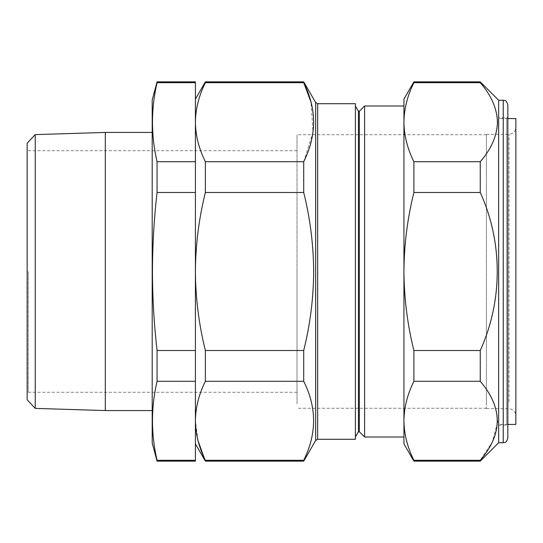 <?xml version="1.0" encoding="UTF-8"?>
<svg xmlns="http://www.w3.org/2000/svg" width="543" height="543" viewBox="0 0 543 543"><rect width="100%" height="100%" fill="white"/><g stroke="black" fill="none" stroke-linecap="round" stroke-linejoin="round"><path stroke-width="0.41" stroke-dasharray="2.71 2.04" d="M297.014 403.802L297.014 134.725L297.014 403.802M486.426 403.802L486.426 134.725L486.426 403.802M515.85 408.377L515.85 127.388L515.85 408.377M515.85 118.598L515.85 424.402M498.61 416.868L498.61 118.449L498.61 416.868M486.426 141.363L486.426 408.519L486.426 141.363M498.61 117.946L498.61 425.054L498.61 117.946L506.687 117.946L506.687 425.054L506.687 117.946L507.834 116.799L507.834 426.201L507.834 137.522M507.834 438.153L507.834 104.847M498.644 100.251L498.644 442.749M480.25 81.857L480.25 82.692C502.899 108.96 502.899 135.295 480.25 161.699L480.25 192.494C502.818 242.212 502.981 300.517 480.25 350.506L480.25 381.301C491.286 393.946 497.035 407.114 497.49 420.805M359.351 111.24L359.351 431.76M364.597 105.994L364.597 437.006M358.428 111.24L358.428 431.76M355.4 103.699L355.4 439.301M303.713 461.143L303.713 460.308C316.868 434.115 316.868 407.786 303.713 381.301L303.713 350.506C310.196 324.395 313.515 298.059 313.671 271.5C313.487 244.771 310.168 218.435 303.713 192.494L303.713 161.699L313.006 132.166L311.024 102.193M205.369 81.857L205.369 82.692L303.713 82.692L303.713 81.857M403.938 437.006L403.938 271.5C404.107 244.832 407.426 218.496 413.888 192.494L413.888 161.699C407.413 148.673 404.094 135.506 403.938 122.195L403.938 105.994M152.196 442.959L152.196 100.041M195.412 381.301L195.412 122.195L195.412 381.301L157.07 381.301L157.07 350.506C154.049 324.144 152.508 297.808 152.447 271.5C152.515 245.097 154.056 218.761 157.07 192.494L157.07 161.699C150.954 135.363 150.954 109.028 157.07 82.692L157.07 81.857M27.15 143.216L27.15 399.784M28.297 271.5L28.297 392.297L28.297 271.5M35.241 408.39L35.241 134.61M105.308 132.431L105.308 410.569M297.014 271.5L297.014 392.297L297.014 271.5M303.713 192.494L205.369 192.494C198.914 218.435 195.595 244.771 195.412 271.5L195.412 461.143M195.412 81.857L195.412 122.195C195.582 135.533 198.901 148.701 205.369 161.699L205.369 192.494M157.07 82.692L195.412 82.692M157.07 161.699L195.412 161.699M157.07 192.494L195.412 192.494M157.07 350.506L195.412 350.506M157.07 381.301C150.954 407.637 150.954 433.972 157.07 460.308L195.412 460.308M157.07 461.143L157.07 460.308M303.713 350.506L205.369 350.506C198.887 324.395 195.568 298.059 195.412 271.5L195.412 122.195C195.575 108.892 198.894 95.724 205.369 82.692M413.888 381.301L413.888 350.506C407.413 324.449 404.094 298.114 403.938 271.5L403.938 420.805C404.114 407.44 407.433 394.272 413.888 381.301L480.25 381.301M303.713 460.308L205.369 460.308L205.369 461.143M303.713 381.301L205.369 381.301C198.894 394.327 195.575 407.494 195.412 420.805L198.019 440.644M205.369 350.506L205.369 381.301M303.713 161.699L205.369 161.699M355.4 271.5L355.4 437.006L355.4 271.5M413.888 461.143L413.888 460.308L480.25 460.308L480.25 461.143M403.938 99.097L403.938 122.195C404.107 108.858 407.426 95.69 413.888 82.692L480.25 82.692M413.888 82.692L413.888 81.857M413.888 161.699L480.25 161.699M413.888 192.494L480.25 192.494M413.888 350.506L480.25 350.506M413.888 460.308C407.413 447.249 404.094 434.088 403.938 420.805L403.938 122.195M497.456 422.624L492.42 441.866L480.25 460.308M403.938 443.902L403.938 420.805M509.015 401.827L509.015 134.284L509.015 401.827M503.239 100.251L503.239 442.749M317.648 439.301L317.648 103.699M315.659 102.546L315.659 440.454M486.426 134.725L297.014 134.725M486.426 408.519L509.015 408.716C513.169 409.15 515.45 411.451 515.85 415.612M507.834 424.47L498.61 424.551M486.426 134.481L509.015 134.284C513.169 133.849 515.45 131.549 515.85 127.388M498.61 425.054L506.687 425.054L507.834 426.201M297.014 392.297L28.297 392.297L27.15 393.444M297.014 150.703L28.297 150.703L27.15 149.556M507.834 118.53L498.61 118.449M486.426 408.275L297.014 408.275"/><path stroke-width="0.81" d="M507.834 424.47L515.85 424.402L515.85 118.598L507.834 118.53M507.834 104.847L507.834 438.153C505.648 444.439 504.596 441.873 503.239 442.749L503.239 100.251C504.637 101.134 505.689 98.595 507.834 104.847M503.239 442.749L498.644 442.749L498.644 100.251L480.25 81.857L480.25 82.692C491.286 95.344 497.035 108.512 497.49 122.195C497.008 135.947 491.259 149.115 480.25 161.699L413.888 161.699L413.888 192.494L480.25 192.494L480.25 161.699M359.351 111.24L358.428 111.24L358.428 431.76L359.351 431.76L359.351 111.24L364.597 105.994L364.597 437.006L403.938 437.006L403.938 420.805C404.107 434.142 407.426 447.31 413.888 460.308L480.25 460.308C502.899 434.04 502.899 407.705 480.25 381.301L480.25 350.506C502.818 300.788 502.981 242.483 480.25 192.494M317.648 439.301L355.4 439.301L355.4 103.699L317.648 103.699L317.648 439.301L315.659 440.454L315.659 102.546L303.713 81.857L303.713 82.692C316.868 108.885 316.868 135.214 303.713 161.699L303.713 192.494C310.168 218.435 313.487 244.771 313.671 271.5C313.515 298.059 310.196 324.395 303.713 350.506L205.369 350.506C198.887 324.395 195.568 298.059 195.412 271.5L195.412 81.857L157.07 81.857L157.07 82.692L195.412 82.692M311.024 102.193L303.713 82.692L205.369 82.692L205.369 81.857L303.713 81.857M364.597 105.994L403.938 105.994L403.938 122.195C404.094 135.478 407.413 148.646 413.888 161.699M157.07 81.857L152.196 100.041L152.196 442.959L157.07 461.143L195.412 461.143L195.412 271.5C195.595 244.771 198.914 218.435 205.369 192.494L205.369 161.699C198.894 148.673 195.575 135.506 195.412 122.195C195.582 108.858 198.901 95.69 205.369 82.692M157.07 461.143L157.07 460.308C150.954 433.972 150.954 407.637 157.07 381.301L157.07 350.506C154.049 324.144 152.508 297.808 152.447 271.5C152.515 245.097 154.056 218.761 157.07 192.494L195.412 192.494M157.07 82.692C150.954 109.028 150.954 135.363 157.07 161.699L157.07 192.494M35.241 408.39L27.15 399.784L27.15 143.216L35.241 134.61L35.241 408.39L105.308 410.569L105.308 132.431L152.196 132.431M157.07 161.699L195.412 161.699M157.07 460.308L195.412 460.308M157.07 381.301L195.412 381.301M157.07 350.506L195.412 350.506M303.713 161.699L205.369 161.699M303.713 192.494L205.369 192.494M303.713 350.506L303.713 381.301L205.369 381.301L205.369 350.506M303.713 381.301C316.868 407.488 316.868 433.823 303.713 460.308L205.369 460.308C198.894 447.276 195.575 434.108 195.412 420.805C195.582 407.467 198.901 394.299 205.369 381.301M303.713 460.308L303.713 461.143L205.369 461.143L198.019 440.644M413.888 460.308L413.888 461.143L480.25 461.143L480.25 460.308M413.888 192.494C407.413 218.551 404.094 244.886 403.938 271.5C404.107 298.168 407.426 324.504 413.888 350.506L413.888 381.301L480.25 381.301M413.888 381.301C407.413 394.327 404.094 407.494 403.938 420.805L403.938 443.902L413.888 461.143M413.888 350.506L480.25 350.506M413.888 82.692C407.433 95.663 404.114 108.831 403.938 122.195L403.938 99.097L413.888 81.857L413.888 82.692L480.25 82.692M497.49 420.859L497.456 422.624M403.938 122.195L403.938 420.805M507.834 137.522L507.834 116.799M503.239 100.251L498.644 100.251M358.428 111.24L355.4 105.994M35.241 134.61L105.308 132.431M152.196 410.569L105.308 410.569M315.659 440.454L303.713 461.143M195.412 443.902L205.369 461.143M195.412 99.097L205.369 81.857M317.648 103.699L315.659 102.546M358.428 431.76L355.4 437.006M359.351 431.76L364.597 437.006M413.888 81.857L480.25 81.857M498.644 442.749L480.25 461.143"/></g></svg>

